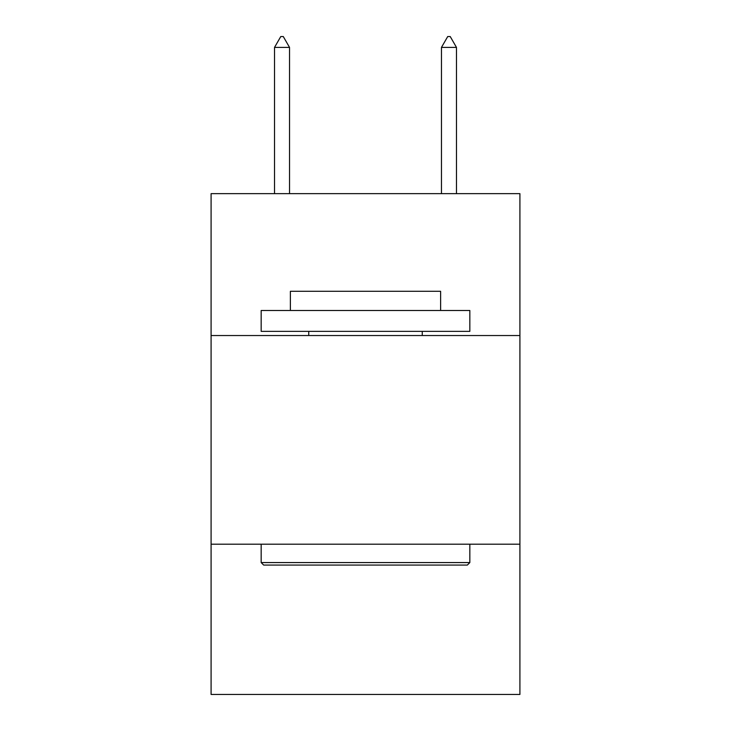 <?xml version="1.0" encoding="UTF-8"?>
<svg xmlns="http://www.w3.org/2000/svg" width="731" height="731" viewBox="0 0 731 731"><rect width="100%" height="100%" fill="white"/><g stroke="black" fill="none" stroke-linecap="round" stroke-linejoin="round"><path stroke-width="1.1" d="M211.085 335.538L519.915 335.538L519.915 193.642L211.085 193.642L211.085 694.45L519.915 694.45L519.915 544.202L211.085 544.202M519.915 544.202L519.915 335.538M263.672 565.072L261.168 562.568L469.832 562.568L467.328 565.072L263.672 565.072M469.832 310.492L469.832 331.362L261.168 331.362L261.168 310.492L469.832 310.492M290.381 310.492L290.381 291.294L440.619 291.294L440.619 310.492M469.832 544.202L469.832 562.568M261.168 544.202L261.168 562.568M422.262 331.362L422.262 335.538M308.738 331.362L308.738 335.538M289.54 47.405L283.281 36.55L280.777 36.55L274.518 47.405L289.54 47.405L289.54 193.642M274.518 47.405L274.518 193.642M447.719 36.55L450.223 36.55L456.482 47.405L441.46 47.405L447.719 36.55M456.482 193.642L456.482 47.405M441.46 193.642L441.46 47.405"/></g></svg>
